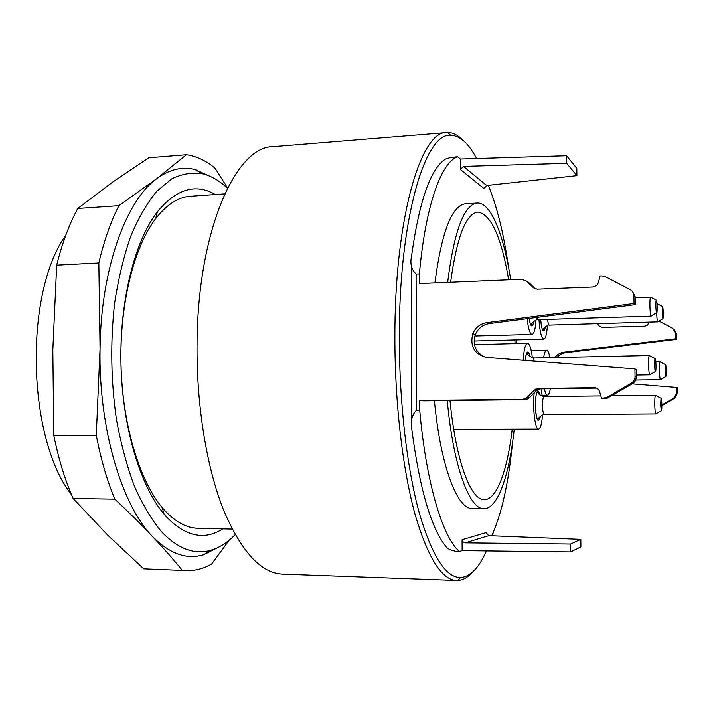 <?xml version="1.0" encoding="UTF-8"?>
<svg xmlns="http://www.w3.org/2000/svg" width="713" height="713" viewBox="0 0 713 713"><rect width="100%" height="100%" fill="white"/><g stroke="black" fill="none" stroke-linecap="round" stroke-linejoin="round"><path stroke-width="1.07" d="M232.188 529.108L197.991 528.271C186.485 528.039 175.211 521.889 164.168 509.84L162.199 507.549C139.347 480.41 122.315 424.119 120.969 363.897C119.632 303.667 134.133 246.671 155.755 218.543C166.592 204.667 178.027 197.251 190.077 196.289L224.711 193.883M472.603 572.04C467.88 577.423 462.889 580.239 457.639 580.498L282.553 574.117C261.02 573.225 241.297 551.719 223.383 509.59C206.717 467.452 196.494 405.795 197.038 344.629C197.501 230.664 236.012 146.112 273.026 146.673L447.648 132.493C452.907 132.52 458.013 135.113 462.978 140.274M456.614 580.498C441.623 579.892 427.657 557.486 414.734 513.253C402.685 468.976 394.966 403.816 394.877 339.236C394.325 218.775 420.866 130.755 446.623 132.547M634.935 368.879L635.042 376.66L636.379 377.186L636.272 369.468L634.935 368.879L487.024 357.454C474.493 354.477 469.742 346.563 472.772 333.711C475.518 327.445 480.197 323.755 486.819 322.632L634.035 303.497L633.928 295.779C633.795 293.052 632.538 291.011 630.158 289.656L605.515 276.724L601.879 275.922L600.07 275.993L598.314 282.829L596.728 285.503L593.127 287.009L537.174 289.202L533.449 287.802L526.497 281.136L521.551 279.282L419.422 283.56L419.396 273.917C425.509 205.086 441.525 161.682 457.701 156.798L454.742 157.02C448.994 157.725 445.518 158.669 444.315 159.864C429.93 170.398 418.994 202.563 411.508 256.368L411.472 256.644C409.948 263.721 411.499 269.523 416.107 274.068L416.401 410.216C411.775 415.314 410.242 421.677 411.802 429.297L411.838 429.591C419.627 488.619 430.928 527.531 445.741 546.336C446.98 548.582 450.545 550.276 456.418 551.416L459.439 551.497C442.818 537.62 426.178 483.396 419.716 410.189L419.69 400.412L423.602 400.84L524.688 399.636L527.415 399.039L529.59 397.515L536.417 390.466L534.313 390.056L527.424 397.168L525.24 398.701L522.486 399.298L419.69 400.412M476.578 158.518C468.61 143.331 460.001 135.595 450.768 135.327C425.278 131.86 398.736 219.06 399.316 339.415C399.423 403.799 407.141 468.726 419.137 512.478C432.007 556.149 445.839 577.833 460.634 577.53C470.313 576.764 478.922 567.887 486.444 550.917M492.255 535.793L493.565 531.702M419.396 273.917L416.107 274.068M488.289 185.335C496.979 206.396 503.708 233.606 508.494 266.974M512.424 443.441C508.529 483.182 501.631 513.966 491.72 535.775M447.247 400.465C453.245 466.543 469.555 509.706 483.984 508.699L472.3 508.494C457.372 509.483 440.554 466.454 434.404 400.608M434.912 282.909C441.65 231.823 451.846 205.442 465.5 203.775L477.175 203.045C463.967 204.684 454.128 231.128 447.639 282.375M462.077 539.696L486.034 532.647L488.735 535.65L580.819 539.367L580.899 546.907L570.641 551.924L570.56 544.028L465.25 542.851L463.013 541.916L462.077 539.696L462.131 550.623L459.439 551.497M457.701 156.798L460.348 159.017L460.393 169.507L463.468 166.414L486.649 185.514L576.888 175.656L566.657 163.313L463.468 166.414M416.401 410.216L419.716 410.189M486.819 322.632L489.261 323.568C482.692 324.682 478.049 328.345 475.33 334.557C472.354 345.039 475.66 352.596 485.223 357.213M636.379 377.186L635.443 380.822L633.251 383.211L606.603 398.567L601.54 398.442L599.615 391.624C598.733 389.12 596.959 387.801 594.294 387.676L538.03 388.433L540.115 388.861L536.417 390.466M635.042 376.66C634.989 379.414 633.777 381.535 631.433 383.033L606.995 397.417L601.54 398.442M594.294 387.676L595.952 388.113L540.115 388.861M534.313 390.056L538.03 388.433M533.449 287.802L535.49 288.988L528.645 282.41L526.497 281.136M489.261 323.568L635.372 304.629L635.265 296.973L632.279 291.359M634.035 303.497L635.372 304.629M674.284 329.558L676.387 333.666L676.485 339.388L564.723 352.801L560.632 354.254L556.764 357.516M565.445 352.694L564.063 352.169C560.275 352.694 557.227 354.495 554.91 357.552M632.217 383.852L676.521 387.444L676.61 393.228L673.91 397.961L661.878 404.939M661.878 405.635L674.658 398.228L677.35 393.523L677.261 387.774L676.521 387.444M649.044 322.107L647.591 325.066L644.882 326.162L602.432 327.392L599.588 326.313L597.253 323.649M564.063 352.169L675.746 338.764L675.648 333.007L672.805 328.417L658.964 321.091M599.588 326.313L596.808 323.666M676.485 339.388L675.746 338.764M576.888 175.656L576.808 168.411L566.577 155.728L460.348 159.017M566.577 155.728L566.657 163.313M486.649 185.514L484.029 188.597L460.393 169.507M570.641 551.924L462.131 550.623M580.819 539.367L570.56 544.028M449.992 400.439C455.803 461.106 470.883 500.517 484.305 499.635C496.863 499.866 507.406 470.197 512.219 429.137M515.044 343.63L514.875 339.932M508.672 279.826C501.275 236.823 491.007 214.248 477.897 212.091C465.919 213.499 456.828 236.885 450.625 282.25M483.984 508.699C497.888 508.975 509.358 474.992 514.225 429.128M516.738 343.586L516.577 339.887M510.704 279.737C503.752 234.88 490.892 202.162 477.175 203.045M65.801 235.219C23.868 293.613 27.103 438.433 71.594 494.893M222.795 528.877C204.39 540.677 185.514 536.568 166.147 516.542L164.088 514.171C140.247 486.034 122.369 427.087 120.952 363.897C119.552 300.699 134.784 241.012 157.341 211.85C176.316 188.892 195.647 183.125 215.344 194.533M229.194 540.196L211.601 564.063C203.553 568.662 195.139 570.837 186.378 570.587L143.723 568.831L186.378 570.587M182.189 570.24C173.553 559.598 163.678 548.377 152.555 536.55C141.379 524.723 128.803 512.255 114.829 499.145L73.118 498.449L107.895 535.338L143.723 568.831M114.829 499.145C107.021 480.384 100.845 459.083 96.291 435.251L53.778 435.322C58.511 458.86 64.963 479.902 73.118 498.449M96.291 435.251L100.052 348.648L98.84 262.963L56.684 265.147L52.824 349.914L53.778 435.322M98.84 262.963C104.027 240.86 110.702 221.77 118.866 205.674L77.753 208.472C69.161 224.408 62.147 243.302 56.684 265.147M118.866 205.674L156.762 178.651L186.414 154.721L148.732 157.778L112.877 181.949L77.753 208.472M186.414 154.721C196.431 156.156 205.968 160.63 215.014 168.143L227.563 187.982M227.438 188.223C219.649 180.817 211.413 176.004 202.724 173.785C192.439 172.127 182.109 173.82 171.735 178.865L156.708 191.351C147.119 202.964 138.474 217.893 130.782 236.119C123.839 256.065 118.465 278.293 114.677 302.802C110.292 341.456 110.863 380.207 116.379 419.066C120.889 443.736 126.932 466.186 134.49 486.4C142.752 504.92 151.869 520.142 161.86 532.067C178.33 549.072 194.747 555.106 211.119 550.169C219.693 547.566 227.714 542.388 235.165 534.643M210.816 176.637L195.104 169.569C182.314 166.289 169.534 169.32 156.762 178.651C126.032 200.54 100.854 269.149 100.052 348.648C98.465 427.978 121.789 505.437 152.555 536.55C169.685 553.858 186.735 559.919 203.695 554.723L219.078 546.96M663.545 313.265L662.734 306.599C662.02 306.875 662.315 318.417 663.037 318.649L663.545 313.265M665.737 376.58C666.548 377.222 666.254 363.755 665.47 364.655C664.774 364.913 665.015 376.339 665.719 376.571L665.737 376.58M660.595 404.396L661.29 410.75C662.19 411.686 661.931 397.399 661.067 398.353L660.595 404.396M656.406 300.155L656.29 300.146C655.523 300.467 655.835 312.508 656.62 312.775C657.484 313.72 657.261 300.61 656.406 300.155M655.425 371.509C656.379 372.222 656.049 357.623 655.131 358.648C654.338 358.969 654.596 371.197 655.407 371.491L655.425 371.509M658.001 321.67L657.751 321.821C657.199 320.984 656.833 317.98 656.655 312.793M657.074 304.237L657.546 303.907M660.71 379.494L660.47 379.637C659.373 379.316 659.017 362.142 660.095 361.785L660.345 361.919M656.103 413.736L655.835 413.888C655.247 412.979 654.882 409.797 654.748 404.36C654.721 399.173 654.971 396.161 655.497 395.323L655.782 395.474M651.379 315.93L651.085 316.1C649.864 315.743 649.391 297.642 650.595 297.196L650.889 297.348M650.06 374.619L649.757 374.797C648.491 374.396 648.099 356.01 649.347 355.564L649.659 355.725M547.388 325.458C546.826 334.076 545.632 338.648 543.805 339.174C541.443 338.31 539.83 331.803 538.975 319.647M543.609 357.792C544.367 352.89 545.374 350.377 546.613 350.235L546.924 350.288C548.074 350.805 549.072 353.265 549.919 357.659M550.329 388.728C549.589 392.908 548.645 395.064 547.495 395.18C546.354 395.118 545.32 392.988 544.402 388.799M542.522 414.984C541.809 423.861 540.472 428.558 538.529 429.057C535.08 429.903 532.353 407.31 534.224 392.72M541.131 388.843L542.254 396.303M535.998 320.003C535.392 329.067 534.082 333.871 532.076 334.433L531.729 334.379C529.714 333.292 528.19 328.051 527.148 318.658M523.217 360.243C523.841 349.602 525.285 343.96 527.549 343.309L527.932 343.381C529.884 344.477 531.354 349.281 532.344 357.792M522.486 399.298L524.688 399.636M631.433 383.033L632.788 383.514M606.995 397.417L608.554 397.774M603.358 398.424L604.945 398.772M527.424 397.168L529.59 397.515M633.928 295.779L635.265 296.973M677.35 393.523L676.61 393.228M674.658 398.228L673.91 397.961M676.387 333.666L675.648 333.007M488.735 535.65L465.25 542.851M547.602 319.371C547.994 322.998 548.555 324.905 549.295 325.083L657.823 321.839M600.827 395.92L544.108 396.571C543.092 397.079 542.557 400.02 542.513 405.394C542.673 411.018 543.297 414.119 544.367 414.681L655.915 413.923M536.541 317.445L537.789 319.682L651.174 316.135M649.436 355.529L534.09 357.997L532.798 360.992M545.507 326.563C543.627 334.067 541.978 331.741 540.57 319.593M540.534 416.053C538.03 424.155 536.292 420.563 535.303 405.296C535.962 390.626 537.602 387.284 540.231 395.26M533.957 321.135C532.379 328.292 530.73 327.392 529.01 318.417M525.142 360.395C526.426 350.6 528.101 349.388 530.178 356.767M450.768 135.327L447.648 132.493M460.634 577.53L457.639 580.498M472.772 333.711L475.33 334.557M605.034 398.211L606.603 398.567M525.24 398.701L527.415 399.039M411.49 265.512L411.784 419.707M537.869 389.405L535.775 388.986M162.199 507.549L164.088 514.171M155.755 218.543L157.341 211.85M202.724 173.785L195.104 169.569M211.119 550.169L203.695 554.723M662.734 306.599L657.288 303.774M663.037 318.649L657.751 321.821M665.47 364.655L660.095 361.785M665.719 376.571L660.47 379.637M661.067 398.353L655.497 395.323M661.29 410.75L655.835 413.888M656.29 300.146L650.595 297.196M656.62 312.775L651.085 316.1M655.131 358.648L649.347 355.564M655.407 371.491L649.757 374.797M635.827 380.038L660.541 379.664M655.853 361.839L660.167 361.758M611.914 395.786L655.577 395.287M635.274 297.713L650.675 297.161M636.344 375.056L649.846 374.833M540.632 319.593C541.577 327.356 542.361 330.716 543.003 329.664L544.269 327.962C546.996 325.502 548.68 324.54 549.295 325.083M544.108 396.571C536.328 394.227 538.787 391.954 537.442 392.159C536.069 393.576 535.374 397.961 535.365 405.305C535.525 413.041 536.345 417.675 537.825 419.217L539.206 417.453C542.014 415.055 543.734 414.137 544.367 414.681M529.099 318.408C529.795 322.49 530.49 324.504 531.194 324.442L532.584 322.624C535.41 320.119 537.147 319.139 537.789 319.682M534.09 357.997C526.025 355.653 528.529 353.274 527.139 353.541C526.265 353.906 525.624 356.197 525.223 360.404M474.074 341.001L543.805 339.174M542.138 395.243L547.495 395.18M531.221 350.591L546.613 350.235M453.7 429.324L538.529 429.057M474.822 336.01L532.076 334.433M474.421 344.655L527.549 343.309"/></g></svg>
